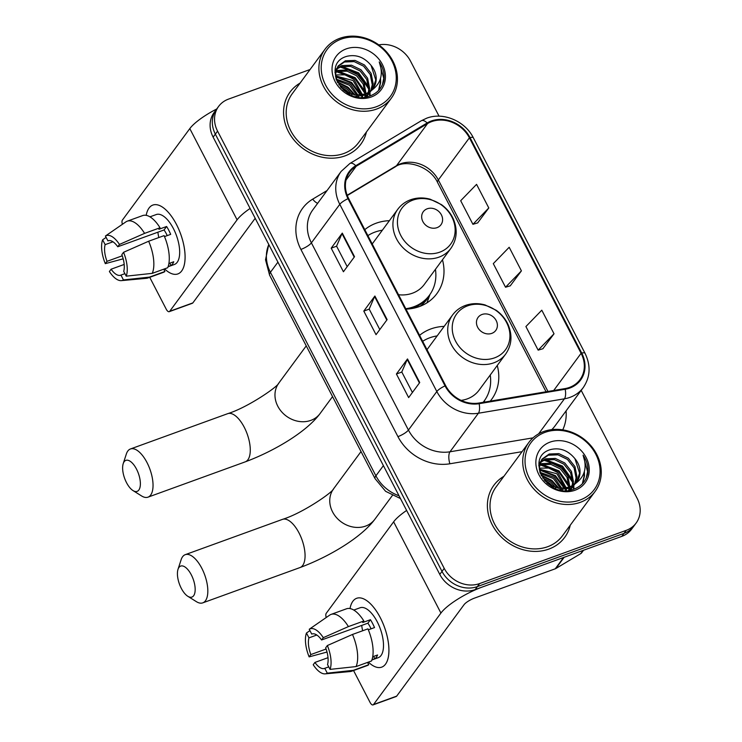 <?xml version="1.0" encoding="UTF-8"?>
<svg xmlns="http://www.w3.org/2000/svg" width="742" height="742" viewBox="0 0 742 742"><rect width="100%" height="100%" fill="white"/><g stroke="black" fill="none" stroke-linecap="round" stroke-linejoin="round"><path stroke-width="1.11" d="M444.161 326.378A48.536 41.737 36.4 0 0 430.935 328.91A48.536 41.737 36.4 0 0 419.582 335.347M389.374 220.68A48.536 41.737 36.4 0 0 376.138 223.212A48.536 41.737 36.4 0 0 364.795 229.649M405.985 309.117A48.536 41.737 36.4 0 0 419.351 306.576A48.536 41.737 36.4 0 0 436.825 293.684A48.536 41.737 36.4 0 0 442.464 259.793M490.23 401.144A48.536 41.737 36.4 0 0 491.612 399.391A48.536 41.737 36.4 0 0 497.251 365.491M310.082 69.507L228.49 99.122A27.473 23.623 36.4 0 0 218.602 106.421L214.16 112.441A27.473 23.623 36.4 0 0 213.13 137.14L439.783 574.41A27.473 23.623 36.4 0 0 475.168 589.602L621.796 536.373A27.473 23.623 36.4 0 0 631.683 529.074L633.909 526.059A27.473 23.623 36.4 0 1 624.013 533.359A27.473 23.623 36.4 0 0 633.909 526.059L636.126 523.045A27.473 23.623 36.4 0 0 637.155 498.346L581.19 390.385M216.386 109.436A27.473 23.623 36.4 0 0 215.347 134.135L442 571.396A27.473 23.623 36.4 0 0 477.384 586.588L624.013 533.359L477.384 586.588A27.473 23.623 36.4 0 1 442 571.396L215.347 134.135A27.473 23.623 36.4 0 1 216.386 109.436M300.074 83.085A43.954 37.796 36.4 0 0 290.057 92.045A43.954 37.796 36.4 0 0 294.685 140.822A43.954 37.796 36.4 0 0 345.011 155.876A43.954 37.796 36.4 0 0 360.835 144.198A43.954 37.796 36.4 0 0 366.427 131.983A43.954 37.796 36.4 0 1 360.835 144.198A43.954 37.796 36.4 0 1 345.011 155.876A43.954 37.796 36.4 0 1 294.685 140.822A43.954 37.796 36.4 0 1 290.057 92.045A43.954 37.796 36.4 0 1 300.074 83.085M503.901 476.308A43.954 37.796 36.4 0 0 493.884 485.268A43.954 37.796 36.4 0 0 498.513 534.045A43.954 37.796 36.4 0 0 548.839 549.099A43.954 37.796 36.4 0 0 564.662 537.421A43.954 37.796 36.4 0 0 570.255 525.206A43.954 37.796 36.4 0 1 564.662 537.421L564.662 537.421A43.954 37.796 36.4 0 1 548.839 549.099A43.954 37.796 36.4 0 1 498.513 534.045A43.954 37.796 36.4 0 1 493.884 485.268A43.954 37.796 36.4 0 1 503.901 476.308M431.658 121.614A29.309 25.2 -143.6 0 1 469.398 137.817L581.097 353.303A29.309 25.2 -143.6 0 1 579.994 379.654A29.309 25.2 -143.6 0 1 564.959 388.604L478.915 403.036A29.309 25.2 -143.6 0 1 445.664 385.664L348.629 198.466A29.309 25.2 -143.6 0 1 349.732 172.116A29.309 25.2 -143.6 0 1 356.188 166.273L427.568 123.552A29.309 25.2 -143.6 0 1 431.658 121.614M431.334 120.983A30.042 25.831 36.4 0 0 427.142 122.977L355.761 165.698A30.042 25.831 36.4 0 0 348.007 198.689L445.042 385.886A30.042 25.831 36.4 0 0 479.128 403.694L565.181 389.262A30.042 25.831 36.4 0 0 581.719 353.081L470.02 137.595A30.042 25.831 36.4 0 0 431.334 120.983M542.875 348.74L554.024 333.789L541.79 310.193L525.911 326.545L538.145 350.141L543.042 348.694M477.653 222.906L488.793 207.955L476.568 184.359L460.689 200.711L472.923 224.307L477.811 222.86M510.264 285.828L521.413 270.867L509.179 247.281L493.3 263.633L505.534 287.228L510.422 285.772M218.602 106.421A27.473 23.623 36.4 0 0 217.564 131.121L444.226 568.391A27.473 23.623 36.4 0 0 479.601 583.574L626.239 530.344A27.473 23.623 36.4 0 0 636.126 523.045M439.069 116.197L410.502 61.085A27.473 23.623 36.4 0 0 378.791 44.891M354.518 256.704L343.425 271.757L331.192 248.162L342.285 233.109L354.518 256.704M419.74 382.529L408.647 397.591L396.413 373.996L407.506 358.942L419.74 382.529M387.129 319.617L376.036 334.67L363.803 311.083L374.895 296.021L387.129 319.617M363.803 311.083L369.201 309.117M379.802 329.559L369.182 309.071L374.608 296.512A7.327 1.855 -27.4 0 1 374.895 296.021M396.413 373.996L401.821 372.039M412.413 392.481L401.793 371.992L407.219 359.425A7.327 1.855 -27.4 0 1 407.506 358.942M331.192 248.162L336.59 246.205M347.191 266.647L336.571 246.158L341.997 233.6A7.327 1.855 -27.4 0 1 342.285 233.109M521.413 270.867L505.534 287.228M488.793 207.955L472.923 224.307M554.024 333.789L538.145 350.141M552.809 486.604A43.954 37.796 36.4 0 0 544.971 480.964A43.954 37.796 36.4 0 1 552.809 486.604M348.981 93.381A43.954 37.796 36.4 0 0 341.144 87.741A43.954 37.796 36.4 0 1 348.981 93.381M146.193 215.328A36.636 16.231 70 0 1 171.949 216.952A36.636 16.231 70 0 1 176.457 224.436A36.636 16.231 70 0 1 184.879 252.558A36.636 16.231 70 0 1 164.548 268.892A36.636 16.231 70 0 0 177.857 273.928A36.636 16.231 70 0 0 176.457 224.436A36.636 16.231 70 0 0 152.861 205.061A36.636 16.231 70 0 0 146.193 215.328M216.71 108.991A36.636 9.294 152.6 0 0 189.804 128.607L122.411 220.077A4.582 2.031 -110 0 0 122.402 224.288M250.091 208.446A36.636 9.294 152.6 0 0 237.097 219.836L169.705 311.306L192.855 302.903L255.192 218.287M192.855 302.903A4.582 2.031 70 0 1 192.373 303.274L169.222 311.677A4.582 2.031 -110 0 1 166.273 309.256L149.726 277.322M169.222 311.677A4.582 2.031 -110 0 0 169.705 311.306M122.263 255.805L107.015 261.342A18.318 8.116 70 0 1 105.141 244.637L112.979 241.79M108.443 240.677L107.915 240.872A18.318 8.116 70 0 1 108.174 240.77A18.318 8.116 70 0 1 117.755 246.761L164.065 229.955A18.318 8.116 -110 0 1 166.273 233.647A18.318 8.116 -110 0 1 167.228 235.613M158.853 237.533A18.318 8.116 70 0 1 157.916 232.181M149.958 216.831L156.293 214.531A26.554 11.77 70 0 1 173.405 228.573A26.554 11.77 70 0 1 174.426 264.458L168.082 266.758M125.667 222.043A30.218 13.393 70 0 1 125.88 221.886A30.218 13.393 70 0 1 127.262 221.172L142.696 215.57A30.218 13.393 70 0 1 160.022 227.766L158.899 229.287L166.616 226.486A26.554 11.77 70 0 1 168.768 230.261A26.554 11.77 70 0 1 170.688 234.351L164.511 236.596M168.156 266.554L170.985 265.525A26.554 11.77 70 0 0 173.758 261.759L168.888 263.521M164.093 235.631A30.218 13.393 70 0 1 167.692 267.741L152.258 273.353L126.214 276.163L123.71 271.331A18.318 8.116 70 0 0 121.836 254.627L123.543 252.308L148.66 241.233L164.093 235.631M124.906 273.65L120.937 275.096L123.441 279.929L149.485 277.109L164.919 271.507L163.722 269.188M164.919 271.507A30.218 13.393 70 0 1 163.323 272.379L147.89 277.981A30.218 13.393 70 0 1 146.369 278.324L121.354 280.634A23.809 10.546 70 0 1 109.389 271.516L111.096 269.207L124.183 264.449M160.022 227.766L144.588 233.368L119.462 244.443L117.755 246.761M127.262 221.172A30.218 13.393 70 0 1 144.588 233.368M148.66 241.233A30.218 13.393 70 0 1 152.258 273.353M149.485 277.109A30.218 13.393 70 0 1 147.89 277.981M107.915 240.872L105.41 236.03L125.88 221.886M105.41 236.03A23.809 10.546 70 0 1 119.462 244.443M123.543 252.308A23.809 10.546 70 0 1 126.214 276.163M123.441 279.929A23.809 10.546 70 0 1 121.354 280.634M120.937 275.096A18.318 8.116 70 0 1 120.677 275.199A18.318 8.116 70 0 1 111.096 269.207M107.015 261.342L105.308 263.651L123.181 258.819M105.308 263.651A23.809 10.546 70 0 1 102.637 239.796L105.141 244.637M106.115 237.394L102.637 239.796M166.616 226.486L164.065 229.955M169.788 263.197L170.985 265.525M376.259 106.774A39.382 33.863 36.4 0 0 391.915 60.909A39.382 33.863 36.4 0 0 341.199 39.141A39.382 33.863 36.4 0 0 325.543 84.996A39.382 33.863 36.4 0 0 376.259 106.774M376.519 109.093A41.209 35.431 36.4 0 0 391.349 98.148A41.209 35.431 36.4 0 0 387.018 52.422A41.209 35.431 36.4 0 0 339.827 38.315A41.209 35.431 36.4 0 0 324.996 49.26A41.209 35.431 36.4 0 0 329.327 94.985A41.209 35.431 36.4 0 0 376.519 109.093M324.996 49.26L292.274 93.677A41.209 35.431 36.4 0 0 296.605 139.403A41.209 35.431 36.4 0 0 343.796 153.511A41.209 35.431 36.4 0 0 358.627 142.566L391.349 98.148M352.135 94.494A41.209 35.431 36.4 0 0 351.634 94.002M335.774 71.473L338.333 70.36L347.989 69.971L357.458 74.562L364.109 82.993L366.029 93.761M335.625 72.289L337.452 71.557L347.117 71.167L356.577 75.758L363.172 84.069L365.212 94.086M335.078 70.184L336.163 68.997M336.72 68.487L341.858 65.574L351.513 65.194L360.974 69.776L367.624 78.216L369.599 88.344L368.932 92.212M335.059 70.416L335.838 69.674M336.432 69.191L340.977 66.771L350.632 66.39L360.102 70.972L366.743 79.413L368.728 89.541L368.255 92.639M370.017 91.433A20.693 17.799 36.4 0 0 373.161 88.261A20.693 17.799 36.4 0 0 371.102 65.435C364.35 57.273 356.336 54.212 347.07 56.262C319.96 63.45 343.834 106.727 369.609 96.07C377.112 93.409 381.842 88.289 383.809 80.73C384.829 74.228 383.308 67.967 379.236 61.938C383.8 74.645 380.729 84.477 370.017 91.433L365.565 93.956L355.316 95.134L345.262 91.349L342.971 89.606M336.172 79.403L335.467 74.367L338.222 65.899L345.373 60.798L355.038 60.408L364.498 64.999L371.148 73.43L373.124 83.568L371.315 90.339M371.093 90.849L364.684 95.152L355.603 96.451M334.948 72.391L338.222 65.899M337.796 66.511L344.492 61.994L354.157 61.605L363.617 66.196L370.267 74.627L372.243 84.764L370.768 90.83M338.788 84.662L346.885 88.901L351.931 94.438M340.253 86.684L346.013 90.097L349.584 93.631M336.08 79.079L350.409 84.115L358.126 95.319M358.451 96.479L358.581 97.016M336.497 80.275L349.528 85.311L356.819 95.282M335.467 74.933L344.863 74.84L353.934 79.338L362.513 94.865M362.578 95.839L362.588 97.248M335.514 75.897L353.053 80.535L361.521 95.05M361.632 96.061L361.706 97.258M365.927 94.614L365.407 96.998M365.147 94.957L364.804 97.109M368.691 92.963L367.809 95.078M367.466 95.746L366.836 96.794M368.051 93.409L367.253 95.588M366.928 96.275L366.641 96.831M370.981 90.96L365.333 97.044M370.453 91.489L369.33 93.427M369.785 92.843L366.223 96.905M371.102 65.435L375.767 79.978L372.79 88.734M346.254 48.889A28.02 24.096 36.4 0 0 335.115 81.527A28.02 24.096 36.4 0 0 371.204 97.016A28.02 24.096 36.4 0 0 382.343 64.378A28.02 24.096 36.4 0 0 346.254 48.889M379.236 61.938L383.744 78.327L382.39 84.876M380.182 79.589L380.219 83.113L378.531 90.524M340.188 67.058L358.228 73.477L368.746 89.068M369.219 91.081L369.368 91.915M369.442 92.388L369.535 93.121M369.544 93.177L369.702 96.043M336.673 71.835L354.704 78.253L365.222 93.854M365.695 95.857L365.843 96.692M335.607 76.714L351.179 83.039L360.51 95.189M337.545 82.538L347.664 87.816L354.314 94.985M380.553 78.262L380.665 82.51L378.874 90.153M341.96 66.483L358.664 72.874L368.718 86.925M369.479 89.624L369.85 91.563M369.98 92.574L370.137 95.894M338.435 71.26L355.149 77.66L365.194 91.711M365.992 94.577L366.325 96.339M335.532 76.074L351.625 82.436L361.168 95.106M337.118 81.703L348.1 87.222L355.233 95.124M126.511 482.643A16.482 7.299 -110 0 0 133.004 490.573A16.482 7.299 -110 0 0 140.173 486.464A16.482 7.299 -110 0 0 136.5 469.092A16.482 7.299 -110 0 0 123.218 463.629A16.482 7.299 -110 0 0 126.511 482.643M123.218 463.629L126.335 454.03A25.645 11.362 70 0 1 130.471 448.966A25.645 11.362 70 0 1 146.99 462.526A25.645 11.362 70 0 1 147.973 497.168A25.645 11.362 70 0 1 141.555 495.934L133.004 490.573M437.029 227.655A10.991 9.451 36.4 0 0 441.397 214.855A10.991 9.451 36.4 0 0 427.244 208.78A10.991 9.451 36.4 0 0 422.875 221.58A10.991 9.451 36.4 0 0 437.029 227.655M398.528 294.741A32.973 28.344 36.4 0 0 412.422 293.211A32.973 28.344 36.4 0 0 424.294 284.455L450.876 248.375C456.998 239.416 457.805 229.593 453.297 218.899C450.644 213.149 446.675 208.372 441.388 204.579L430.286 199.246C423.469 197.363 416.911 197.539 410.614 199.756C405.336 201.703 401.07 204.866 397.795 209.263A32.973 28.344 36.4 0 0 401.255 245.843A32.973 28.344 36.4 0 0 439.014 257.131A32.973 28.344 36.4 0 0 450.876 248.375M405.772 308.718A43.5 37.406 36.4 0 0 413.786 306.771A43.5 37.406 36.4 0 0 429.442 295.214A43.5 37.406 36.4 0 0 435.433 269.327M382.353 230.215A43.5 37.406 36.4 0 0 375.053 232.06A43.5 37.406 36.4 0 0 367.884 235.622M412.014 308.505A43.5 37.406 36.4 0 0 412.673 308.273A43.5 37.406 36.4 0 0 428.329 296.726L429.442 295.214M181.298 588.341A16.482 7.299 -110 0 0 187.791 596.271A16.482 7.299 -110 0 0 194.97 592.162A16.482 7.299 -110 0 0 191.288 574.79A16.482 7.299 -110 0 0 178.015 569.327A16.482 7.299 -110 0 0 181.298 588.341M178.015 569.327L181.122 559.728A25.645 11.362 70 0 1 185.259 554.664A25.645 11.362 70 0 1 201.778 568.224A25.645 11.362 70 0 1 202.761 602.866A25.645 11.362 70 0 1 196.342 601.632L187.791 596.271M491.816 333.362A10.991 9.451 36.4 0 0 496.185 320.563A10.991 9.451 36.4 0 0 482.04 314.478A10.991 9.451 36.4 0 0 477.663 327.278A10.991 9.451 36.4 0 0 491.816 333.362M461.116 400.383A32.973 28.344 36.4 0 0 467.21 398.908A32.973 28.344 36.4 0 0 479.082 390.153L505.664 354.073C511.794 345.113 512.601 335.291 508.084 324.597C505.432 318.847 501.462 314.07 496.175 310.277L485.073 304.943C478.265 303.061 471.699 303.237 465.401 305.454C460.123 307.401 455.857 310.564 452.583 314.96A32.973 28.344 36.4 0 0 456.052 351.541A32.973 28.344 36.4 0 0 493.801 362.829A32.973 28.344 36.4 0 0 505.664 354.073M483.125 402.331A43.5 37.406 36.4 0 0 484.229 400.912A43.5 37.406 36.4 0 0 490.23 375.025M437.14 335.913A43.5 37.406 36.4 0 0 429.85 337.758A43.5 37.406 36.4 0 0 422.671 341.32M350.02 608.551A36.636 16.231 70 0 1 375.786 610.174A36.636 16.231 70 0 1 380.284 617.659A36.636 16.231 70 0 1 388.706 645.781A36.636 16.231 70 0 1 368.375 662.114A36.636 16.231 70 0 0 381.685 667.151A36.636 16.231 70 0 0 380.284 617.659A36.636 16.231 70 0 0 356.689 598.284A36.636 16.231 70 0 0 350.02 608.551M563.577 557.502L482.884 586.792A36.636 9.294 152.6 0 0 440.924 613.059L373.532 704.529L396.682 696.126L464.075 604.656A9.154 2.328 -27.4 0 1 474.565 598.089L555.257 568.799L563.577 557.502A4.582 3.933 36.4 0 0 564.217 557.196M406.625 510.44A36.636 9.294 152.6 0 0 393.631 521.83L326.239 613.3A4.582 2.031 -110 0 0 326.23 617.511M396.682 696.126A4.582 2.031 70 0 1 396.209 696.497L373.05 704.9A4.582 2.031 -110 0 1 370.1 702.479L353.554 670.545M373.05 704.9A4.582 2.031 -110 0 0 373.532 704.529M583.537 550.258L581.709 552.734A4.582 3.933 -143.6 0 1 580.698 553.653L555.897 568.493A4.582 3.933 -143.6 0 1 555.257 568.799M326.09 649.027L310.842 654.565A18.318 8.116 70 0 1 308.969 637.86L316.806 635.013M312.271 633.909L311.742 634.095A18.318 8.116 70 0 1 312.002 633.993A18.318 8.116 70 0 1 321.583 639.984L367.893 623.178A18.318 8.116 -110 0 1 370.1 626.869A18.318 8.116 -110 0 1 371.056 628.836M362.68 630.756A18.318 8.116 70 0 1 361.744 625.404M353.786 610.054L360.13 607.754A26.554 11.77 70 0 1 377.233 621.796A26.554 11.77 70 0 1 378.253 657.681L371.909 659.981M329.494 615.266A30.218 13.393 70 0 1 329.708 615.109A30.218 13.393 70 0 1 331.09 614.395L346.523 608.792A30.218 13.393 70 0 1 363.849 620.989L362.727 622.51L370.443 619.709A26.554 11.77 70 0 1 372.595 623.484A26.554 11.77 70 0 1 374.515 627.574L368.338 629.819M371.983 659.777L374.812 658.748A26.554 11.77 70 0 0 377.585 654.982L372.716 656.744M367.921 628.854A30.218 13.393 70 0 1 371.519 660.974L356.086 666.576L330.042 669.386L327.537 664.554A18.318 8.116 70 0 0 325.664 647.849L327.37 645.531L352.487 634.456L367.921 628.854M328.734 666.872L324.764 668.319L327.268 673.152L353.313 670.332L368.746 664.73L367.55 662.411M368.746 664.73A30.218 13.393 70 0 1 367.151 665.602L351.717 671.204A30.218 13.393 70 0 1 350.196 671.547L325.182 673.857A23.809 10.546 70 0 1 313.217 664.739L314.923 662.43L328.01 657.681M363.849 620.989L348.415 626.591L323.289 637.666L321.583 639.984M331.09 614.395A30.218 13.393 70 0 1 348.415 626.591M352.487 634.456A30.218 13.393 70 0 1 356.086 666.576M353.313 670.332A30.218 13.393 70 0 1 351.717 671.204M311.742 634.095L309.238 629.262L329.708 615.109M309.238 629.262A23.809 10.546 70 0 1 323.289 637.666M327.37 645.531A23.809 10.546 70 0 1 330.042 669.386M327.268 673.152A23.809 10.546 70 0 1 325.182 673.857M324.764 668.319A18.318 8.116 70 0 1 324.504 668.421A18.318 8.116 70 0 1 314.923 662.43M310.842 654.565L309.136 656.874L327.009 652.042M309.136 656.874A23.809 10.546 70 0 1 306.465 633.019L308.969 637.86M309.943 630.617L306.465 633.019M370.443 619.709L367.893 623.178M373.616 656.42L374.812 658.748M580.086 499.997A39.382 33.863 36.4 0 0 595.743 454.132A39.382 33.863 36.4 0 0 545.027 432.363A39.382 33.863 36.4 0 0 529.371 478.228A39.382 33.863 36.4 0 0 580.086 499.997M580.346 502.325A41.209 35.431 36.4 0 0 595.177 491.371A41.209 35.431 36.4 0 0 590.845 445.645A41.209 35.431 36.4 0 0 543.654 431.538A41.209 35.431 36.4 0 0 528.823 442.482A41.209 35.431 36.4 0 0 533.155 488.217A41.209 35.431 36.4 0 0 580.346 502.325M528.823 442.482L496.101 486.9A41.209 35.431 36.4 0 0 500.433 532.626A41.209 35.431 36.4 0 0 547.624 546.733A41.209 35.431 36.4 0 0 562.455 535.789L595.177 491.371M555.962 487.717A41.209 35.431 36.4 0 0 555.461 487.225M539.601 464.696L542.161 463.583L551.825 463.193L561.286 467.785L567.936 476.216L569.856 486.993M539.453 465.512L541.28 464.78L550.944 464.39L560.405 468.981L566.999 477.292L569.04 487.308M538.905 463.407L539.99 462.22M540.547 461.709L545.685 458.806L555.341 458.417L564.81 462.999L571.451 471.439L573.436 481.577L572.759 485.435M538.887 463.639L539.666 462.897M540.259 462.414L544.804 459.994L554.459 459.613L563.929 464.195L570.579 472.635L572.555 482.764L572.082 485.862M573.844 484.656A20.693 17.799 36.4 0 0 576.988 481.484A20.693 17.799 36.4 0 0 574.929 458.667C568.177 450.496 560.164 447.435 550.898 449.485C523.787 456.673 547.661 499.95 573.436 489.293C580.94 486.631 585.679 481.512 587.636 473.952C588.656 467.451 587.135 461.19 583.064 455.161C587.627 467.868 584.557 477.7 573.844 484.656L569.392 487.179L559.143 488.366L549.089 484.572L546.798 482.829M540 472.626L539.295 467.599L542.05 459.122L549.201 454.021L558.865 453.631L568.326 458.222L574.976 466.662L576.951 476.791L575.143 483.561M574.92 484.072L568.511 488.375L559.431 489.674M538.775 465.614L542.05 459.122M541.623 459.734L548.319 455.217L557.984 454.827L567.444 459.419L574.095 467.85L576.07 477.987L574.596 484.053M542.615 477.885L550.722 482.124L555.758 487.661M544.081 479.907L549.841 483.32L553.411 486.863M539.907 472.302L554.237 477.347L561.954 488.542M562.288 489.711L562.408 490.249M540.324 473.498L553.356 478.534L560.655 488.505M539.295 468.156L548.69 468.063L557.761 472.561L566.341 488.088M566.406 489.061L566.415 490.471M539.341 469.12L556.88 473.758L565.348 488.273M565.469 489.284L565.534 490.481M569.754 487.837L569.235 490.221M568.975 488.18L568.632 490.332M572.518 486.186L571.637 488.301M571.294 488.969L570.663 490.026M571.878 486.631L571.08 488.811M570.756 489.497L570.468 490.054M574.809 484.183L569.16 490.267M574.28 484.721L573.158 486.65M573.612 486.066L570.06 490.128M574.929 458.667L579.595 473.21L576.617 481.966M550.082 442.111A28.02 24.096 36.4 0 0 538.942 474.75A28.02 24.096 36.4 0 0 575.031 490.239A28.02 24.096 36.4 0 0 586.171 457.601A28.02 24.096 36.4 0 0 550.082 442.111M583.064 455.161L587.571 471.55L586.217 478.098M584.01 472.812L584.047 476.336L582.359 483.747M544.016 460.281L562.056 466.699L572.574 482.291M573.047 484.303L573.195 485.138M573.269 485.611L573.362 486.344M573.371 486.4L573.529 489.266M540.501 465.058L558.531 471.476L569.058 487.077M569.522 489.08L569.671 489.915M539.434 469.936L555.007 476.262L564.337 488.412M541.372 475.761L551.491 481.039L558.142 488.208M584.381 471.485L584.492 475.733L582.702 483.376M545.787 459.706L562.492 466.097L572.546 480.148M573.306 482.847L573.677 484.786M573.807 485.797L573.965 489.117M542.263 464.483L558.976 470.882L569.021 484.934M569.819 487.8L570.153 489.572M539.36 469.296L555.452 475.659L564.996 488.329M540.946 474.926L551.927 480.445L559.06 488.347M213.13 137.14L217.564 131.121M621.796 536.373L626.239 530.344M475.168 589.602L479.601 583.574M439.783 574.41L444.226 568.391M268.808 244.554A36.636 31.498 36.4 0 0 270.413 272.323L277.916 262.139M400.467 498.559L385.617 491.325L375.062 478.646L269.587 275.152A18.318 4.647 -27.4 0 1 270.413 272.323L375.897 475.817L383.401 465.633M375.062 478.646A18.318 4.647 -27.4 0 1 375.897 475.817A36.636 31.498 36.4 0 0 399.029 495.777M469.398 137.817L438.337 179.972A29.309 25.2 36.4 0 0 400.597 163.769A29.309 25.2 36.4 0 0 396.506 165.716L347.182 195.229M566.072 410.901A45.791 39.372 -143.6 0 1 562.733 429.859M551.788 429.627A36.636 31.498 36.4 0 0 554.831 426.158L583.231 387.612A36.636 31.498 -143.6 0 1 564.439 398.806L478.395 413.238A36.636 31.498 -143.6 0 1 436.825 391.516L339.79 204.319A9.154 2.328 -27.4 0 1 348.007 198.689M581.719 353.081A9.154 2.328 -27.4 0 1 585.021 353.266L473.331 137.771C465.123 121.076 443.169 111.754 426.687 118.191L421.28 120.76A9.154 4.396 59.1 0 1 427.142 122.977M445.042 385.886A9.154 2.328 152.6 0 0 436.825 391.516L408.425 430.063A36.636 31.498 36.4 0 0 449.995 451.785L533.025 437.854M479.128 403.694A9.154 3.589 80.5 0 1 478.395 413.238L449.995 451.785A9.154 3.589 -99.5 0 0 449.893 463.778A45.791 39.372 -143.6 0 1 397.935 436.63L300.9 249.433A45.791 39.372 -143.6 0 1 312.716 199.134L327.046 190.555M421.28 120.76L349.89 163.481A9.154 4.396 59.1 0 1 355.761 165.698M300.9 249.433A9.154 2.328 -27.4 0 0 311.39 242.866L339.79 204.319A36.636 31.498 -143.6 0 1 341.172 171.383L312.772 209.93A36.636 31.498 36.4 0 0 311.39 242.866L408.425 430.063A9.154 2.328 -27.4 0 1 397.935 436.63M565.181 389.262A9.154 3.589 80.5 0 1 564.439 398.806L538.618 433.847M473.331 137.771A9.154 2.328 152.6 0 0 470.02 137.595M522.053 451.674L449.893 463.778M312.716 199.134A9.154 4.396 -120.9 0 0 317.659 203.299M581.097 353.303L553.699 390.496M547.967 391.461L438.337 179.972A16.482 4.183 -27.4 0 0 437.594 182.513C430.063 166.041 405.466 159.048 395.338 166.792A16.482 7.921 -120.9 0 0 396.506 165.716L427.568 123.552M356.188 166.273L346.06 180.018M386.805 320.052L374.608 296.512M354.194 257.131L341.997 233.6M419.416 382.965L407.219 359.425M237.097 219.836L189.804 128.607M244.229 427.225A25.645 11.362 -110 0 0 227.711 413.665C248.199 407.33 278.426 386.155 278.76 383.16A25.645 22.047 -143.6 0 0 277.796 406.217A25.645 22.047 -143.6 0 0 310.815 420.389A25.645 22.047 -143.6 0 0 320.052 413.582C306.557 431.844 274.355 451.043 245.212 461.867A25.645 11.362 -110 0 0 244.229 427.225M439.774 252.159A30.283 26.044 36.4 0 0 451.813 216.887A30.283 26.044 36.4 0 0 412.812 200.145A30.283 26.044 36.4 0 0 400.773 235.418A30.283 26.044 36.4 0 0 439.774 252.159M420.148 306.279A43.908 37.759 36.4 0 0 429.405 295.27M299.017 532.923A25.645 11.362 -110 0 0 282.498 519.363C302.986 513.028 333.214 491.853 333.548 488.857A25.645 22.047 -143.6 0 0 332.583 511.915A25.645 22.047 -143.6 0 0 365.611 526.097A25.645 22.047 -143.6 0 0 374.84 519.279C361.345 537.542 329.142 556.75 300 567.565A25.645 11.362 -110 0 0 299.017 532.923M494.562 357.857A30.283 26.044 36.4 0 0 506.61 322.584A30.283 26.044 36.4 0 0 467.599 305.843A30.283 26.044 36.4 0 0 455.56 341.116A30.283 26.044 36.4 0 0 494.562 357.857M483.478 402.275A43.908 37.759 36.4 0 0 484.192 400.968M440.924 613.059L393.631 521.83M564.152 557.298L555.897 568.493M580.698 553.653L583.073 550.425M269.587 275.152L265.525 259.765L268.752 244.443M349.89 163.481L341.172 171.383M583.231 387.612C590.354 377.075 590.957 365.63 585.021 353.266M395.338 166.792L347.302 195.536M546.066 391.776L437.594 182.513M245.212 461.867L147.973 497.168M332.546 396.618L320.052 413.582M372.215 243.97L397.795 209.263M227.711 413.665L130.471 448.966M306.242 345.865L278.76 383.16M429.98 294.463L426.919 302.884M300 567.565L202.761 602.866M392.314 495.563L374.84 519.279M483.19 402.322L484.229 400.912M427.002 349.668L452.583 314.96M282.498 519.363L185.259 554.664M361.029 451.563L333.548 488.857M484.767 400.161L484.034 402.183"/></g></svg>
